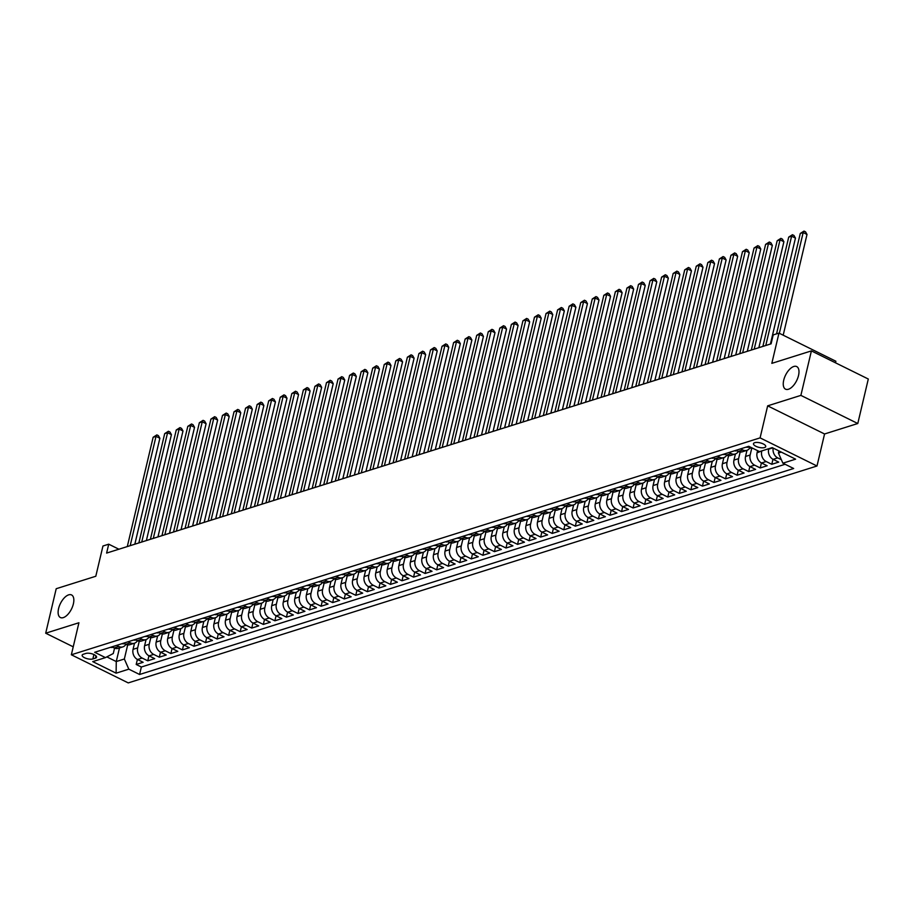 <?xml version="1.0" encoding="UTF-8"?>
<svg xmlns="http://www.w3.org/2000/svg" width="914" height="914" viewBox="0 0 914 914"><rect width="100%" height="100%" fill="white"/><g stroke="black" fill="none" stroke-linecap="round" stroke-linejoin="round"><path stroke-width="1.37" d="M783.721 380.201A12.602 6.181 116.3 0 1 796.7 366.571A12.602 6.181 116.3 0 1 798.516 375.54A12.602 6.181 116.3 0 1 785.537 389.17A12.602 6.181 116.3 0 1 783.721 380.201M58.587 608.564A12.602 6.181 116.3 0 1 71.566 594.945A12.602 6.181 116.3 0 1 73.371 603.903A12.602 6.181 116.3 0 1 60.393 617.533A12.602 6.181 116.3 0 1 58.587 608.564M754.69 442.684A6.307 2.342 -166.7 0 0 753.479 443.667A6.307 2.342 -166.7 0 0 757.409 446.912A6.307 2.342 -166.7 0 0 764.527 447.552A6.307 2.342 -166.7 0 0 765.738 446.569A6.307 2.342 -166.7 0 0 761.808 443.336A6.307 2.342 -166.7 0 0 754.69 442.684M835.499 362.812L835.876 361.236L778.968 333.107L773.198 334.924L771.096 343.824L106.618 553.084L108.72 544.184L102.951 546.012L95.799 576.254L56.211 588.719L45.7 633.208L73.234 646.826M857.789 423.513L868.3 379.024L811.404 350.896L800.881 395.385L767.657 405.85L760.094 437.875L816.99 466.003L824.565 433.979L857.789 423.513L800.881 395.385M760.094 437.875L71.349 654.778L128.246 682.907L816.99 466.003M134.507 643.205L133.056 649.351A7.872 6.204 72.5 0 0 137.523 659.508L143.132 662.284L136.197 664.467L137.386 659.44M139.248 641.262L137.671 647.889A7.872 6.204 72.5 0 0 142.15 658.057L147.76 660.822L148.948 655.806M147.76 660.822L154.695 658.64L149.073 655.864A7.872 6.204 72.5 0 1 144.606 645.707L146.057 639.572M157.619 635.927L156.168 642.074A7.872 6.204 72.5 0 0 160.636 652.23L166.245 655.007L159.31 657.189L160.498 652.162M169.17 632.294L167.719 638.429A7.872 6.204 72.5 0 0 172.186 648.586L177.807 651.362L170.872 653.544L172.06 648.517M180.732 628.649L179.281 634.796A7.872 6.204 72.5 0 0 183.748 644.953L189.358 647.729L182.423 649.911L183.611 644.884M192.283 625.016L190.832 631.151A7.872 6.204 72.5 0 0 195.299 641.308L200.92 644.084L193.985 646.267L195.173 641.24M203.845 621.371L202.394 627.518A7.872 6.204 72.5 0 0 206.861 637.675L212.471 640.451L205.536 642.633L206.724 637.606M215.396 617.727L213.945 623.874A7.872 6.204 72.5 0 0 218.412 634.03L224.033 636.807L217.098 638.989L218.286 633.962M226.958 614.094L225.507 620.229A7.872 6.204 72.5 0 0 229.974 630.397L235.584 633.174L228.649 635.356L229.837 630.329M238.508 610.449L237.057 616.596A7.872 6.204 72.5 0 0 241.525 626.753L247.134 629.529L240.211 631.711L241.399 626.684M250.07 606.816L248.619 612.951A7.872 6.204 72.5 0 0 253.087 623.12L258.696 625.884L251.761 628.078L252.95 623.051M261.621 603.171L260.17 609.318A7.872 6.204 72.5 0 0 264.637 619.475L270.247 622.251L263.323 624.433L264.512 619.406M273.183 599.538L271.721 605.674A7.872 6.204 72.5 0 0 276.199 615.83L281.809 618.607L274.874 620.789L276.062 615.773M284.734 595.894L283.283 602.04A7.872 6.204 72.5 0 0 287.75 612.197L293.36 614.973L286.425 617.156L287.613 612.129M296.285 592.261L294.834 598.396A7.872 6.204 72.5 0 0 299.312 608.553L304.922 611.329L297.987 613.511L299.175 608.484M307.847 588.616L306.396 594.763A7.872 6.204 72.5 0 0 310.863 604.919L316.473 607.696L309.538 609.878L310.726 604.851M319.397 584.983L317.946 591.118A7.872 6.204 72.5 0 0 322.413 601.275L328.035 604.051L321.1 606.233L322.288 601.206M330.959 581.338L329.508 587.485A7.872 6.204 72.5 0 0 333.976 597.642L339.585 600.418L332.65 602.6L333.839 597.573M342.51 577.705L341.059 583.84A7.872 6.204 72.5 0 0 345.526 593.997L351.147 596.773L344.212 598.956L345.401 593.929M354.072 574.061L352.621 580.196A7.872 6.204 72.5 0 0 357.088 590.364L362.698 593.14L355.763 595.322L356.951 590.295M365.623 570.416L364.172 576.563A7.872 6.204 72.5 0 0 368.639 586.719L374.26 589.496L367.325 591.678L368.513 586.651M377.185 566.783L375.734 572.918A7.872 6.204 72.5 0 0 380.201 583.086L385.811 585.851L378.876 588.045L380.064 583.018M388.736 563.138L387.285 569.285A7.872 6.204 72.5 0 0 391.752 579.442L397.373 582.218L390.438 584.4L391.626 579.373M400.298 559.505L398.847 565.64A7.872 6.204 72.5 0 0 403.314 575.797L408.924 578.573L401.989 580.767L403.177 575.74M411.848 555.861L410.397 562.007A7.872 6.204 72.5 0 0 414.865 572.164L420.474 574.94L413.551 577.122L414.739 572.095M423.411 552.227L421.96 558.363A7.872 6.204 72.5 0 0 426.427 568.519L432.036 571.296L425.101 573.478L426.29 568.462M434.961 548.583L433.51 554.729A7.872 6.204 72.5 0 0 437.977 564.886L443.587 567.663L436.663 569.845L437.852 564.818M446.523 544.95L445.061 551.085A7.872 6.204 72.5 0 0 449.539 561.242L455.149 564.018L448.214 566.2L449.402 561.173M458.074 541.305L456.623 547.452A7.872 6.204 72.5 0 0 461.09 557.609L466.7 560.385L459.765 562.567L460.953 557.54M469.625 537.672L468.174 543.807A7.872 6.204 72.5 0 0 472.652 553.964L478.262 556.74L471.327 558.922L472.515 553.895M481.187 534.027L479.736 540.163A7.872 6.204 72.5 0 0 484.203 550.331L489.813 553.107L482.878 555.289L484.066 550.262M492.737 530.383L491.286 536.529A7.872 6.204 72.5 0 0 495.754 546.686L501.375 549.463L494.44 551.645L495.628 546.618M504.3 526.75L502.849 532.885A7.872 6.204 72.5 0 0 507.316 543.053L512.925 545.829L505.99 548.012L507.179 542.985M515.85 523.105L514.399 529.252A7.872 6.204 72.5 0 0 518.866 539.409L524.487 542.185L517.553 544.367L518.741 539.34M527.412 519.472L525.961 525.607A7.872 6.204 72.5 0 0 530.428 535.775L536.038 538.54L529.103 540.734L530.291 535.707M538.963 515.827L537.512 521.974A7.872 6.204 72.5 0 0 541.979 532.131L547.6 534.907L540.665 537.089L541.853 532.062M550.525 512.194L549.074 518.329A7.872 6.204 72.5 0 0 553.541 528.486L559.151 531.263L552.216 533.445L553.404 528.429M562.076 508.55L560.625 514.696A7.872 6.204 72.5 0 0 565.092 524.853L570.713 527.629L563.778 529.812L564.966 524.785M573.638 504.916L572.187 511.052A7.872 6.204 72.5 0 0 576.654 521.209L582.264 523.985L575.329 526.167L576.517 521.14M585.189 501.272L583.738 507.419A7.872 6.204 72.5 0 0 588.205 517.575L593.814 520.352L586.891 522.534L588.079 517.507M596.751 497.639L595.3 503.774A7.872 6.204 72.5 0 0 599.767 513.931L605.376 516.707L598.442 518.889L599.63 513.862M608.301 493.994L606.85 500.141A7.872 6.204 72.5 0 0 611.317 510.298L616.927 513.074L610.004 515.256L611.192 510.229M619.863 490.35L618.401 496.496A7.872 6.204 72.5 0 0 622.88 506.653L628.489 509.429L621.554 511.612L622.742 506.584M631.414 486.716L629.963 492.852A7.872 6.204 72.5 0 0 634.43 503.02L640.04 505.796L633.105 507.978L634.293 502.951M642.965 483.072L641.514 489.219A7.872 6.204 72.5 0 0 645.992 499.375L651.602 502.152L644.667 504.334L645.855 499.307M654.527 479.439L653.076 485.574A7.872 6.204 72.5 0 0 657.543 495.742L663.153 498.507L656.218 500.701L657.406 495.674M666.077 475.794L664.627 481.941A7.872 6.204 72.5 0 0 669.094 492.098L674.715 494.874L667.78 497.056L668.968 492.029M677.64 472.161L676.189 478.296A7.872 6.204 72.5 0 0 680.656 488.453L686.265 491.229L679.331 493.411L680.519 488.396M689.19 468.516L687.739 474.663A7.872 6.204 72.5 0 0 692.206 484.82L697.828 487.596L690.893 489.778L692.081 484.751M700.752 464.883L699.301 471.018A7.872 6.204 72.5 0 0 703.769 481.175L709.378 483.952L702.443 486.134L703.631 481.118M712.303 461.239L710.852 467.385A7.872 6.204 72.5 0 0 715.319 477.542L720.94 480.318L714.005 482.501L715.194 477.474M723.865 457.606L722.414 463.741A7.872 6.204 72.5 0 0 726.881 473.898L732.491 476.674L725.556 478.856L726.744 473.829M735.416 453.961L733.965 460.108A7.872 6.204 72.5 0 0 738.432 470.264L744.053 473.041L737.118 475.223L738.306 470.196M746.978 450.328L745.527 456.463A7.872 6.204 72.5 0 0 749.994 466.62L755.604 469.396L748.669 471.578L749.857 466.551M757.592 450.671L757.078 452.818A7.872 6.204 72.5 0 0 761.545 462.987L767.154 465.763L760.231 467.945L761.419 462.918M768.743 448.717L768.64 449.185A7.872 6.204 72.5 0 0 773.107 459.342L778.717 462.118L771.782 464.301L772.97 459.274M92.862 658.96L95.399 658.16A6.101 2.262 -166.7 0 0 96.576 657.212A6.101 2.262 -166.7 0 0 92.771 654.07A6.101 2.262 -166.7 0 0 85.87 653.441L83.323 654.253A6.101 2.262 -166.7 0 0 82.146 655.201A6.101 2.262 -166.7 0 0 85.962 658.331A6.101 2.262 -166.7 0 0 92.862 658.96L93.902 654.527M119.483 647.946L116.261 661.553L124.35 659.005L128.817 669.162L139.591 674.486L793.66 468.505L782.887 463.181L795.603 459.171L772.227 447.62L759.523 451.619L748.749 446.295L94.679 652.288L105.453 657.612L113.279 653.533L114.558 648.14M128.817 669.162L116.112 673.172L92.737 661.61L105.453 657.612M761.808 450.899L757.078 452.818M751.708 448.374L750.143 455.012L745.527 456.463M740.157 452.019L738.592 458.645L733.965 460.108M728.595 455.663L727.03 462.29L722.414 463.741M717.044 459.296L715.479 465.923L710.852 467.385M705.482 462.941L703.917 469.568L699.301 471.018M693.932 466.574L692.366 473.201L687.739 474.663M682.381 470.219L680.804 476.845L676.189 478.296M670.819 473.852L669.254 480.478L664.627 481.941M659.268 477.496L657.692 484.123L653.076 485.574M647.706 481.13L646.141 487.756L641.514 489.219M636.155 484.774L634.579 491.401L629.963 492.852M624.593 488.407L623.028 495.045L618.401 496.496M613.043 492.052L611.477 498.678L606.85 500.141M601.481 495.685L599.915 502.323L595.3 503.774M589.93 499.33L588.365 505.956L583.738 507.419M578.368 502.974L576.803 509.601L572.187 511.052M566.817 506.607L565.252 513.234L560.625 514.696M555.255 510.252L553.69 516.878L549.074 518.329M543.704 513.885L542.139 520.512L537.512 521.974M532.142 517.53L530.577 524.156L525.961 525.607M520.592 521.163L519.026 527.789L514.399 529.252M509.041 524.807L507.464 531.434L502.849 532.885M497.479 528.441L495.914 535.078L491.286 536.529M485.928 532.085L484.351 538.712L479.736 540.163M474.366 535.718L472.801 542.356L468.174 543.807M462.815 539.363L461.25 545.989L456.623 547.452M451.253 543.007L449.688 549.634L445.061 551.085M439.703 546.641L438.137 553.267L433.51 554.729M428.14 550.285L426.575 556.912L421.96 558.363M416.59 553.918L415.025 560.545L410.397 562.007M405.028 557.563L403.462 564.189L398.847 565.64M393.477 561.196L391.912 567.822L387.285 569.285M381.915 564.841L380.35 571.467L375.734 572.918M370.364 568.474L368.799 575.1L364.172 576.563M358.802 572.118L357.237 578.745L352.621 580.196M347.251 575.751L345.686 582.389L341.059 583.84M335.701 579.396L334.124 586.023L329.508 587.485M324.139 583.029L322.573 589.667L317.946 591.118M312.588 586.674L311.011 593.3L306.396 594.763M301.026 590.318L299.461 596.945L294.834 598.396M289.475 593.951L287.91 600.578L283.283 602.04M277.913 597.596L276.348 604.223L271.721 605.674M266.362 601.229L264.797 607.856L260.17 609.318M254.8 604.874L253.235 611.5L248.619 612.951M243.25 608.507L241.684 615.133L237.057 616.596M231.688 612.151L230.122 618.778L225.507 620.229M220.137 615.785L218.572 622.423L213.945 623.874M208.575 619.429L207.01 626.056L202.394 627.518M197.024 623.062L195.459 629.7L190.832 631.151M185.462 626.707L183.897 633.333L179.281 634.796M173.911 630.352L172.346 636.978L167.719 638.429M162.361 633.985L160.784 640.611L156.168 642.074M150.799 637.629L149.233 644.256L144.606 645.707M136.197 664.467L141.35 667.014L785.115 464.278M781.356 459.685L777.723 457.891A7.872 6.204 -107.5 0 1 773.175 448.089M771.782 464.301L766.172 461.524A7.872 6.204 -107.5 0 1 761.705 451.367M760.231 467.945L754.61 465.169A7.872 6.204 -107.5 0 1 750.143 455.012M748.669 471.578L743.059 468.802A7.872 6.204 -107.5 0 1 738.592 458.645M737.118 475.223L731.497 472.447A7.872 6.204 -107.5 0 1 727.03 462.29M725.556 478.856L719.946 476.08A7.872 6.204 -107.5 0 1 715.479 465.923M714.005 482.501L708.384 479.724A7.872 6.204 -107.5 0 1 703.917 469.568M702.443 486.134L696.834 483.369A7.872 6.204 -107.5 0 1 692.366 473.201M690.893 489.778L685.271 487.002A7.872 6.204 -107.5 0 1 680.804 476.845M679.331 493.411L673.721 490.647A7.872 6.204 -107.5 0 1 669.254 480.478M667.78 497.056L662.17 494.28A7.872 6.204 -107.5 0 1 657.692 484.123M656.218 500.701L650.608 497.924A7.872 6.204 -107.5 0 1 646.141 487.756M644.667 504.334L639.057 501.558A7.872 6.204 -107.5 0 1 634.579 491.401M633.105 507.978L627.495 505.202A7.872 6.204 -107.5 0 1 623.028 495.045M621.554 511.612L615.945 508.835A7.872 6.204 -107.5 0 1 611.477 498.678M610.004 515.256L604.383 512.48A7.872 6.204 -107.5 0 1 599.915 502.323M598.442 518.889L592.832 516.113A7.872 6.204 -107.5 0 1 588.365 505.956M586.891 522.534L581.27 519.758A7.872 6.204 -107.5 0 1 576.803 509.601M575.329 526.167L569.719 523.391A7.872 6.204 -107.5 0 1 565.252 513.234M563.778 529.812L558.157 527.035A7.872 6.204 -107.5 0 1 553.69 516.878M552.216 533.445L546.606 530.68A7.872 6.204 -107.5 0 1 542.139 520.512M540.665 537.089L535.044 534.313A7.872 6.204 -107.5 0 1 530.577 524.156M529.103 540.734L523.494 537.958A7.872 6.204 -107.5 0 1 519.026 527.789M517.553 544.367L511.931 541.591A7.872 6.204 -107.5 0 1 507.464 531.434M505.99 548.012L500.381 545.235A7.872 6.204 -107.5 0 1 495.914 535.078M494.44 551.645L488.83 548.868A7.872 6.204 -107.5 0 1 484.351 538.712M482.878 555.289L477.268 552.513A7.872 6.204 -107.5 0 1 472.801 542.356M471.327 558.922L465.717 556.146A7.872 6.204 -107.5 0 1 461.25 545.989M459.765 562.567L454.155 559.791A7.872 6.204 -107.5 0 1 449.688 549.634M448.214 566.2L442.604 563.424A7.872 6.204 -107.5 0 1 438.137 553.267M436.663 569.845L431.042 567.068A7.872 6.204 -107.5 0 1 426.575 556.912M425.101 573.478L419.492 570.713A7.872 6.204 -107.5 0 1 415.025 560.545M413.551 577.122L407.93 574.346A7.872 6.204 -107.5 0 1 403.462 564.189M401.989 580.767L396.379 577.991A7.872 6.204 -107.5 0 1 391.912 567.822M390.438 584.4L384.817 581.624A7.872 6.204 -107.5 0 1 380.35 571.467M378.876 588.045L373.266 585.268A7.872 6.204 -107.5 0 1 368.799 575.1M367.325 591.678L361.704 588.902A7.872 6.204 -107.5 0 1 357.237 578.745M355.763 595.322L350.153 592.546A7.872 6.204 -107.5 0 1 345.686 582.389M344.212 598.956L338.603 596.179A7.872 6.204 -107.5 0 1 334.124 586.023M332.65 602.6L327.041 599.824A7.872 6.204 -107.5 0 1 322.573 589.667M321.1 606.233L315.49 603.457A7.872 6.204 -107.5 0 1 311.011 593.3M309.538 609.878L303.928 607.102A7.872 6.204 -107.5 0 1 299.461 596.945M297.987 613.511L292.377 610.746A7.872 6.204 -107.5 0 1 287.91 600.578M286.425 617.156L280.815 614.379A7.872 6.204 -107.5 0 1 276.348 604.223M274.874 620.789L269.264 618.024A7.872 6.204 -107.5 0 1 264.797 607.856M263.323 624.433L257.702 621.657A7.872 6.204 -107.5 0 1 253.235 611.5M251.761 628.078L246.152 625.302A7.872 6.204 -107.5 0 1 241.684 615.133M240.211 631.711L234.59 628.935A7.872 6.204 -107.5 0 1 230.122 618.778M228.649 635.356L223.039 632.579A7.872 6.204 -107.5 0 1 218.572 622.423M217.098 638.989L211.477 636.213A7.872 6.204 -107.5 0 1 207.01 626.056M205.536 642.633L199.926 639.857A7.872 6.204 -107.5 0 1 195.459 629.7M193.985 646.267L188.364 643.49A7.872 6.204 -107.5 0 1 183.897 633.333M182.423 649.911L176.813 647.135A7.872 6.204 -107.5 0 1 172.346 636.978M170.872 653.544L165.263 650.768A7.872 6.204 -107.5 0 1 160.784 640.611M159.31 657.189L153.701 654.413A7.872 6.204 -107.5 0 1 149.233 644.256M116.558 645.398L118.774 646.495A7.872 6.204 72.5 0 0 122.819 646.895A7.872 6.204 72.5 0 0 125.835 644.381M111.931 646.861L114.147 647.946A7.872 6.204 72.5 0 0 118.192 648.346L122.819 646.895M123.481 643.216L125.709 644.313A7.872 6.204 72.5 0 0 129.754 644.701L134.369 643.25A7.872 6.204 -107.5 0 1 130.325 642.862L128.109 641.765M135.044 639.572L137.26 640.668A7.872 6.204 72.5 0 0 141.304 641.068L145.932 639.617A7.872 6.204 -107.5 0 1 141.887 639.217L139.671 638.121M146.594 635.938L148.811 637.035A7.872 6.204 72.5 0 0 152.867 637.424L157.482 635.973A7.872 6.204 -107.5 0 1 153.438 635.573L151.221 634.487M158.156 632.294L160.373 633.391A7.872 6.204 72.5 0 0 164.417 633.79L169.044 632.328A7.872 6.204 -107.5 0 1 165 631.94L162.772 630.843M169.707 628.661L171.923 629.757A7.872 6.204 72.5 0 0 175.979 630.146L180.595 628.695A7.872 6.204 -107.5 0 1 176.551 628.295L174.334 627.198M181.269 625.016L183.486 626.113A7.872 6.204 72.5 0 0 187.53 626.513L192.157 625.05A7.872 6.204 -107.5 0 1 188.101 624.662L185.885 623.565M192.82 621.383L195.036 622.48A7.872 6.204 72.5 0 0 199.092 622.868L203.708 621.417A7.872 6.204 -107.5 0 1 199.663 621.017L197.447 619.921M204.382 617.738L206.598 618.835A7.872 6.204 72.5 0 0 210.643 619.235L215.27 617.773A7.872 6.204 -107.5 0 1 211.214 617.384L208.998 616.287M215.933 614.105L218.149 615.202A7.872 6.204 72.5 0 0 222.205 615.59L226.821 614.139A7.872 6.204 -107.5 0 1 222.776 613.74L220.56 612.643M227.495 610.461L229.711 611.557A7.872 6.204 72.5 0 0 233.756 611.957L238.383 610.495A7.872 6.204 -107.5 0 1 234.327 610.106L232.11 609.01M239.045 606.827L241.262 607.924A7.872 6.204 72.5 0 0 245.318 608.313L249.933 606.862A7.872 6.204 -107.5 0 1 245.889 606.462L243.672 605.365M250.607 603.183L252.824 604.28A7.872 6.204 72.5 0 0 256.868 604.68L261.495 603.217A7.872 6.204 -107.5 0 1 257.44 602.829L255.223 601.732M262.158 599.55L264.375 600.635A7.872 6.204 72.5 0 0 268.419 601.035L273.046 599.584A7.872 6.204 -107.5 0 1 269.002 599.184L266.785 598.087M273.72 595.905L275.937 597.002A7.872 6.204 72.5 0 0 279.981 597.39L284.608 595.939A7.872 6.204 -107.5 0 1 280.552 595.54L278.336 594.454M285.271 592.261L287.487 593.357A7.872 6.204 72.5 0 0 291.532 593.757L296.159 592.295A7.872 6.204 -107.5 0 1 292.114 591.906L289.898 590.81M296.822 588.627L299.049 589.724A7.872 6.204 72.5 0 0 303.094 590.113L307.71 588.662A7.872 6.204 -107.5 0 1 303.665 588.262L301.449 587.165M308.384 584.983L310.6 586.08A7.872 6.204 72.5 0 0 314.644 586.48L319.272 585.017A7.872 6.204 -107.5 0 1 315.227 584.629L313.011 583.532M319.934 581.35L322.151 582.447A7.872 6.204 72.5 0 0 326.207 582.835L330.822 581.384A7.872 6.204 -107.5 0 1 326.778 580.984L324.561 579.887M331.496 577.705L333.713 578.802A7.872 6.204 72.5 0 0 337.757 579.202L342.384 577.739A7.872 6.204 -107.5 0 1 338.34 577.351L336.112 576.254M343.047 574.072L345.264 575.169A7.872 6.204 72.5 0 0 349.319 575.557L353.935 574.106A7.872 6.204 -107.5 0 1 349.891 573.706L347.674 572.61M354.609 570.427L356.826 571.524A7.872 6.204 72.5 0 0 360.87 571.924L365.497 570.462A7.872 6.204 -107.5 0 1 361.441 570.073L359.225 568.976M366.16 566.794L368.376 567.891A7.872 6.204 72.5 0 0 372.432 568.279L377.048 566.829A7.872 6.204 -107.5 0 1 373.003 566.429L370.787 565.332M377.722 563.15L379.938 564.246A7.872 6.204 72.5 0 0 383.983 564.646L388.61 563.184A7.872 6.204 -107.5 0 1 384.554 562.796L382.338 561.699M389.273 559.517L391.489 560.602A7.872 6.204 72.5 0 0 395.545 561.002L400.161 559.551A7.872 6.204 -107.5 0 1 396.116 559.151L393.9 558.054M400.835 555.872L403.051 556.969A7.872 6.204 72.5 0 0 407.096 557.357L411.723 555.906A7.872 6.204 -107.5 0 1 407.667 555.518L405.45 554.421M412.385 552.227L414.602 553.324A7.872 6.204 72.5 0 0 418.658 553.724L423.273 552.262A7.872 6.204 -107.5 0 1 419.229 551.873L417.013 550.776M423.947 548.594L426.164 549.691A7.872 6.204 72.5 0 0 430.208 550.079L434.836 548.629A7.872 6.204 -107.5 0 1 430.78 548.229L428.563 547.132M435.498 544.95L437.715 546.046A7.872 6.204 72.5 0 0 441.759 546.446L446.386 544.984A7.872 6.204 -107.5 0 1 442.342 544.595L440.125 543.499M447.06 541.317L449.277 542.413A7.872 6.204 72.5 0 0 453.321 542.802L457.948 541.351A7.872 6.204 -107.5 0 1 453.892 540.951L451.676 539.854M458.611 537.672L460.827 538.769A7.872 6.204 72.5 0 0 464.872 539.169L469.499 537.706A7.872 6.204 -107.5 0 1 465.454 537.318L463.238 536.221M470.162 534.039L472.389 535.136A7.872 6.204 72.5 0 0 476.434 535.524L481.05 534.073A7.872 6.204 -107.5 0 1 477.005 533.673L474.789 532.576M481.724 530.394L483.94 531.491A7.872 6.204 72.5 0 0 487.985 531.891L492.612 530.428A7.872 6.204 -107.5 0 1 488.567 530.04L486.351 528.943M493.274 526.761L495.491 527.858A7.872 6.204 72.5 0 0 499.547 528.246L504.162 526.795A7.872 6.204 -107.5 0 1 500.118 526.395L497.902 525.299M504.836 523.116L507.053 524.213A7.872 6.204 72.5 0 0 511.097 524.613L515.725 523.151A7.872 6.204 -107.5 0 1 511.68 522.762L509.452 521.666M516.387 519.483L518.604 520.58A7.872 6.204 72.5 0 0 522.659 520.969L527.275 519.518A7.872 6.204 -107.5 0 1 523.231 519.118L521.014 518.021M527.949 515.839L530.166 516.936A7.872 6.204 72.5 0 0 534.21 517.324L538.837 515.873A7.872 6.204 -107.5 0 1 534.781 515.485L532.565 514.388M539.5 512.194L541.716 513.291A7.872 6.204 72.5 0 0 545.772 513.691L550.388 512.24A7.872 6.204 -107.5 0 1 546.344 511.84L544.127 510.743M551.062 508.561L553.278 509.658A7.872 6.204 72.5 0 0 557.323 510.046L561.95 508.595A7.872 6.204 -107.5 0 1 557.894 508.195L555.678 507.11M562.613 504.916L564.829 506.013A7.872 6.204 72.5 0 0 568.885 506.413L573.501 504.951A7.872 6.204 -107.5 0 1 569.456 504.562L567.24 503.465M574.175 501.283L576.391 502.38A7.872 6.204 72.5 0 0 580.436 502.769L585.063 501.318A7.872 6.204 -107.5 0 1 581.007 500.918L578.791 499.821M585.725 497.639L587.942 498.736A7.872 6.204 72.5 0 0 591.998 499.135L596.614 497.673A7.872 6.204 -107.5 0 1 592.569 497.285L590.353 496.188M597.288 494.006L599.504 495.102A7.872 6.204 72.5 0 0 603.548 495.491L608.176 494.04A7.872 6.204 -107.5 0 1 604.12 493.64L601.903 492.543M608.838 490.361L611.055 491.458A7.872 6.204 72.5 0 0 615.099 491.858L619.726 490.395A7.872 6.204 -107.5 0 1 615.682 490.007L613.465 488.91M620.4 486.728L622.617 487.825A7.872 6.204 72.5 0 0 626.661 488.213L631.288 486.762A7.872 6.204 -107.5 0 1 627.233 486.362L625.016 485.265M631.951 483.083L634.167 484.18A7.872 6.204 72.5 0 0 638.212 484.58L642.839 483.118A7.872 6.204 -107.5 0 1 638.795 482.729L636.578 481.632M643.502 479.45L645.73 480.547A7.872 6.204 72.5 0 0 649.774 480.935L654.39 479.484A7.872 6.204 -107.5 0 1 650.345 479.085L648.129 477.988M655.064 475.806L657.28 476.902A7.872 6.204 72.5 0 0 661.325 477.302L665.952 475.84A7.872 6.204 -107.5 0 1 661.907 475.451L659.691 474.355M666.614 472.172L668.831 473.258A7.872 6.204 72.5 0 0 672.887 473.658L677.503 472.207A7.872 6.204 -107.5 0 1 673.458 471.807L671.242 470.71M678.177 468.528L680.393 469.625A7.872 6.204 72.5 0 0 684.437 470.013L689.065 468.562A7.872 6.204 -107.5 0 1 685.009 468.174L682.792 467.077M689.727 464.883L691.944 465.98A7.872 6.204 72.5 0 0 696 466.38L700.615 464.918A7.872 6.204 -107.5 0 1 696.571 464.529L694.354 463.432M701.289 461.25L703.506 462.347A7.872 6.204 72.5 0 0 707.55 462.735L712.177 461.284A7.872 6.204 -107.5 0 1 708.121 460.885L705.905 459.788M712.84 457.606L715.056 458.702A7.872 6.204 72.5 0 0 719.112 459.102L723.728 457.64A7.872 6.204 -107.5 0 1 719.684 457.251L717.467 456.155M724.402 453.972L726.619 455.069A7.872 6.204 72.5 0 0 730.663 455.458L735.29 454.007A7.872 6.204 -107.5 0 1 731.234 453.607L729.018 452.51M735.953 450.328L738.169 451.425A7.872 6.204 72.5 0 0 742.225 451.824L746.841 450.362A7.872 6.204 -107.5 0 1 742.796 449.974L740.58 448.877M747.515 446.695L749.731 447.791A7.872 6.204 72.5 0 0 752.93 448.363M127.686 644.907L124.35 659.005M778.968 333.107L771.827 363.361L811.404 350.896M71.349 654.778L78.924 622.754L45.7 633.208M118.9 549.223L108.72 544.184M106.835 656.892L116.261 661.553L116.112 673.172M778.922 450.922L778.42 453.024L781.31 452.11M141.35 667.014L139.591 674.486M137.397 640.737A7.872 6.204 -107.5 0 1 134.369 643.25M148.948 637.104A7.872 6.204 -107.5 0 1 145.932 639.617M160.51 633.459A7.872 6.204 -107.5 0 1 157.482 635.973M172.06 629.815A7.872 6.204 -107.5 0 1 169.044 632.328M183.623 626.181A7.872 6.204 -107.5 0 1 180.595 628.695M195.173 622.537A7.872 6.204 -107.5 0 1 192.157 625.05M206.735 618.904A7.872 6.204 -107.5 0 1 203.708 621.417M218.286 615.259A7.872 6.204 -107.5 0 1 215.27 617.773M229.837 611.626A7.872 6.204 -107.5 0 1 226.821 614.139M241.399 607.981A7.872 6.204 -107.5 0 1 238.383 610.495M252.95 604.348A7.872 6.204 -107.5 0 1 249.933 606.862M264.512 600.704A7.872 6.204 -107.5 0 1 261.495 603.217M276.062 597.071A7.872 6.204 -107.5 0 1 273.046 599.584M287.624 593.426A7.872 6.204 -107.5 0 1 284.608 595.939M299.175 589.781A7.872 6.204 -107.5 0 1 296.159 592.295M310.737 586.148A7.872 6.204 -107.5 0 1 307.71 588.662M322.288 582.504A7.872 6.204 -107.5 0 1 319.272 585.017M333.85 578.87A7.872 6.204 -107.5 0 1 330.822 581.384M345.401 575.226A7.872 6.204 -107.5 0 1 342.384 577.739M356.963 571.593A7.872 6.204 -107.5 0 1 353.935 574.106M368.513 567.948A7.872 6.204 -107.5 0 1 365.497 570.462M380.075 564.315A7.872 6.204 -107.5 0 1 377.048 566.829M391.626 560.67A7.872 6.204 -107.5 0 1 388.61 563.184M403.177 557.037A7.872 6.204 -107.5 0 1 400.161 559.551M414.739 553.393A7.872 6.204 -107.5 0 1 411.723 555.906M426.29 549.748A7.872 6.204 -107.5 0 1 423.273 552.262M437.852 546.115A7.872 6.204 -107.5 0 1 434.836 548.629M449.402 542.47A7.872 6.204 -107.5 0 1 446.386 544.984M460.964 538.837A7.872 6.204 -107.5 0 1 457.948 541.351M472.515 535.193A7.872 6.204 -107.5 0 1 469.499 537.706M484.077 531.56A7.872 6.204 -107.5 0 1 481.05 534.073M495.628 527.915A7.872 6.204 -107.5 0 1 492.612 530.428M507.19 524.282A7.872 6.204 -107.5 0 1 504.162 526.795M518.741 520.637A7.872 6.204 -107.5 0 1 515.725 523.151M530.303 517.004A7.872 6.204 -107.5 0 1 527.275 519.518M541.853 513.36A7.872 6.204 -107.5 0 1 538.837 515.873M553.416 509.726A7.872 6.204 -107.5 0 1 550.388 512.24M564.966 506.082A7.872 6.204 -107.5 0 1 561.95 508.595M576.517 502.437A7.872 6.204 -107.5 0 1 573.501 504.951M588.079 498.804A7.872 6.204 -107.5 0 1 585.063 501.318M599.63 495.159A7.872 6.204 -107.5 0 1 596.614 497.673M611.192 491.526A7.872 6.204 -107.5 0 1 608.176 494.04M622.742 487.882A7.872 6.204 -107.5 0 1 619.726 490.395M634.305 484.249A7.872 6.204 -107.5 0 1 631.288 486.762M645.855 480.604A7.872 6.204 -107.5 0 1 642.839 483.118M657.417 476.971A7.872 6.204 -107.5 0 1 654.39 479.484M668.968 473.326A7.872 6.204 -107.5 0 1 665.952 475.84M680.53 469.693A7.872 6.204 -107.5 0 1 677.503 472.207M692.081 466.049A7.872 6.204 -107.5 0 1 689.065 468.562M703.643 462.404A7.872 6.204 -107.5 0 1 700.615 464.918M715.194 458.771A7.872 6.204 -107.5 0 1 712.177 461.284M726.756 455.126A7.872 6.204 -107.5 0 1 723.728 457.64M738.306 451.493A7.872 6.204 -107.5 0 1 735.29 454.007M749.857 447.849A7.872 6.204 -107.5 0 1 746.841 450.362M782.887 463.181L778.42 453.024M767.657 405.85L824.565 433.979M110.56 647.283A5.221 4.113 72.5 0 0 112.628 647.306L112.753 647.261M134.826 544.207L159.87 438.263L156.02 436.366L130.188 545.669M153.141 437.269L156.854 434.893L156.02 436.366L153.141 437.269L127.297 546.572M156.854 434.893L158.396 435.647L159.87 438.263M122.11 643.65A5.221 4.113 72.5 0 0 124.178 643.662L124.304 643.627M146.377 540.562L171.421 434.618L167.582 432.722L141.739 542.025M164.691 433.636L168.416 431.248L167.582 432.722L164.691 433.636L138.859 542.939M168.416 431.248L169.947 432.014L171.421 434.618M133.673 640.006A5.221 4.113 72.5 0 0 135.74 640.029L135.866 639.983M157.939 536.929L182.983 430.985L179.133 429.089L153.301 538.38M176.253 429.991L179.967 427.615L179.133 429.089L176.253 429.991L150.41 539.294M179.967 427.615L181.509 428.369L182.983 430.985M145.223 636.373A5.221 4.113 72.5 0 0 147.291 636.384L147.417 636.338M169.49 533.285L194.533 427.341L190.695 425.444L164.851 534.747M187.804 426.358L191.529 423.97L190.695 425.444L187.804 426.358L161.961 535.661M191.529 423.97L193.06 424.736L194.533 427.341M156.785 632.728A5.221 4.113 72.5 0 0 158.842 632.739L158.979 632.705M181.052 529.64L206.096 423.708L202.245 421.8L176.413 531.103M199.355 422.714L203.079 420.337L202.245 421.8L199.355 422.714L173.523 532.017M203.079 420.337L204.622 421.091L206.096 423.708M168.336 629.095A5.221 4.113 72.5 0 0 170.404 629.106L170.53 629.061M192.603 526.007L217.646 420.063L213.807 418.166L187.964 527.469M210.917 419.08L214.641 416.693L213.807 418.166L210.917 419.08L185.074 528.372M214.641 416.693L216.172 417.458L217.646 420.063M179.898 625.45A5.221 4.113 72.5 0 0 181.955 625.462L182.092 625.427M204.165 522.362L229.208 416.43L225.358 414.522L199.526 523.825M222.468 415.436L226.192 413.059L225.358 414.522L222.468 415.436L196.636 524.739M226.192 413.059L227.735 413.814L229.208 416.43M191.449 621.817A5.221 4.113 72.5 0 0 193.517 621.828L193.642 621.783M215.715 518.729L240.759 412.785L236.92 410.889L211.077 520.192M234.03 411.791L237.754 409.415L236.92 410.889L234.03 411.791L208.186 521.094M237.754 409.415L239.285 410.18L240.759 412.785M203.011 618.172A5.221 4.113 72.5 0 0 205.067 618.184L205.204 618.15M227.278 515.085L252.321 409.152L248.471 407.244L222.639 516.547M245.58 408.158L249.305 405.782L248.471 407.244L245.58 408.158L219.748 517.461M249.305 405.782L250.847 406.536L252.321 409.152M214.562 614.528A5.221 4.113 72.5 0 0 216.629 614.551L216.755 614.505M238.828 511.452L263.872 405.508L260.033 403.611L234.19 512.914M257.142 404.514L260.867 402.137L260.033 403.611L257.142 404.514L231.299 513.817M260.867 402.137L262.398 402.903L263.872 405.508M226.124 610.895A5.221 4.113 72.5 0 0 228.18 610.906L228.306 610.872M250.39 507.807L275.434 401.874L271.584 399.966L245.752 509.269M268.693 400.88L272.418 398.504L271.584 399.966L268.693 400.88L242.861 510.183M272.418 398.504L273.96 399.258L275.434 401.874M237.674 607.25A5.221 4.113 72.5 0 0 239.742 607.273L239.868 607.227M261.941 504.174L286.985 398.23L283.146 396.333L257.302 505.636M280.255 397.236L283.98 394.859L283.146 396.333L280.255 397.236L254.412 506.539M283.98 394.859L285.511 395.625L286.985 398.23M249.236 603.617A5.221 4.113 72.5 0 0 251.293 603.628L251.419 603.594M273.503 500.529L298.547 394.585L294.696 392.689L268.865 501.992M291.806 393.603L295.53 391.215L294.696 392.689L291.806 393.603L265.974 502.906M295.53 391.215L297.073 391.98L298.547 394.585M260.787 599.972A5.221 4.113 72.5 0 0 262.855 599.995L262.981 599.95M285.054 496.896L310.097 390.952L306.259 389.056L280.415 498.347M303.368 389.958L307.081 387.582L306.259 389.056L303.368 389.958L277.525 499.261M307.081 387.582L308.624 388.336L310.097 390.952M272.338 596.339A5.221 4.113 72.5 0 0 274.406 596.351L274.531 596.305M296.616 493.252L321.648 387.308L317.809 385.411L291.966 494.714M314.919 386.325L318.643 383.937L317.809 385.411L314.919 386.325L289.087 495.628M318.643 383.937L320.186 384.703L321.648 387.308M283.9 592.695A5.221 4.113 72.5 0 0 285.968 592.706L286.093 592.672M308.167 489.618L333.21 383.674L329.36 381.766L303.528 491.069M326.481 382.68L330.194 380.304L329.36 381.766L326.481 382.68L300.637 491.983M330.194 380.304L331.736 381.058L333.21 383.674M295.451 589.062A5.221 4.113 72.5 0 0 297.518 589.073L297.644 589.027M319.717 485.974L344.761 380.03L340.922 378.133L315.079 487.436M338.031 379.047L341.756 376.659L340.922 378.133L338.031 379.047L312.2 488.339M341.756 376.659L343.287 377.425L344.761 380.03M307.013 585.417A5.221 4.113 72.5 0 0 309.081 585.428L309.206 585.394M331.279 482.329L356.323 376.397L352.473 374.489L326.641 483.792M349.594 375.403L353.307 373.026L352.473 374.489L349.594 375.403L323.75 484.706M353.307 373.026L354.849 373.78L356.323 376.397M318.563 581.784A5.221 4.113 72.5 0 0 320.631 581.795L320.757 581.75M342.83 478.696L367.874 372.752L364.035 370.856L338.191 480.158M361.144 371.758L364.869 369.382L364.035 370.856L361.144 371.758L335.301 481.061M364.869 369.382L366.4 370.147L367.874 372.752M330.125 578.139A5.221 4.113 72.5 0 0 332.182 578.151L332.319 578.116M354.392 475.052L379.436 369.119L375.585 367.211L349.754 476.514M372.695 368.125L376.419 365.749L375.585 367.211L372.695 368.125L346.863 477.428M376.419 365.749L377.962 366.503L379.436 369.119M341.676 574.506A5.221 4.113 72.5 0 0 343.744 574.518L343.87 574.472M365.943 471.418L390.986 365.474L387.148 363.578L361.304 472.881M384.257 364.48L387.982 362.104L387.148 363.578L384.257 364.48L358.414 473.783M387.982 362.104L389.513 362.869L390.986 365.474M353.238 570.862A5.221 4.113 72.5 0 0 355.295 570.873L355.432 570.839M377.505 467.774L402.548 361.841L398.698 359.933L372.866 469.236M395.808 360.847L399.532 358.471L398.698 359.933L395.808 360.847L369.976 470.15M399.532 358.471L401.075 359.225L402.548 361.841M364.789 567.217A5.221 4.113 72.5 0 0 366.857 567.24L366.982 567.194M389.056 464.141L414.099 358.197L410.26 356.3L384.417 465.603M407.37 357.203L411.094 354.826L410.26 356.3L407.37 357.203L381.526 466.506M411.094 354.826L412.625 355.592L414.099 358.197M376.351 563.584A5.221 4.113 72.5 0 0 378.407 563.595L378.545 563.561M400.618 460.496L425.661 354.563L421.811 352.655L395.979 461.958M418.92 353.569L422.645 351.182L421.811 352.655L418.92 353.569L393.089 462.872M422.645 351.182L424.187 351.947L425.661 354.563M387.902 559.939A5.221 4.113 72.5 0 0 389.97 559.962L390.095 559.916M412.168 456.863L437.212 350.919L433.373 349.022L407.53 458.325M430.483 349.925L434.207 347.548L433.373 349.022L430.483 349.925L404.639 459.228M434.207 347.548L435.738 348.303L437.212 350.919M399.464 556.306A5.221 4.113 72.5 0 0 401.52 556.318L401.646 556.283M423.73 453.218L448.774 347.274L444.924 345.378L419.092 454.681M442.033 346.292L445.758 343.904L444.924 345.378L442.033 346.292L416.201 455.595M445.758 343.904L447.3 344.669L448.774 347.274M411.014 552.662A5.221 4.113 72.5 0 0 413.082 552.684L413.208 552.639M435.281 449.585L460.325 343.641L456.486 341.745L430.643 451.036M453.595 342.647L457.32 340.271L456.486 341.745L453.595 342.647L427.752 451.95M457.32 340.271L458.851 341.025L460.325 343.641M422.576 549.028A5.221 4.113 72.5 0 0 424.633 549.04L424.759 548.994M446.843 445.941L471.887 339.997L468.037 338.1L442.205 447.403M465.146 339.014L468.871 336.626L468.037 338.1L465.146 339.014L439.314 448.317M468.871 336.626L470.413 337.392L471.887 339.997M434.127 545.384A5.221 4.113 72.5 0 0 436.195 545.395L436.321 545.361M458.394 442.296L483.437 336.363L479.599 334.455L453.755 443.758M476.708 335.369L480.421 332.993L479.599 334.455L476.708 335.369L450.865 444.672M480.421 332.993L481.964 333.747L483.437 336.363M445.678 541.751A5.221 4.113 72.5 0 0 447.746 541.762L447.871 541.716M469.945 438.663L494.988 332.719L491.149 330.822L465.306 440.125M488.259 331.736L491.983 329.348L491.149 330.822L488.259 331.736L462.427 441.028M491.983 329.348L493.526 330.114L494.988 332.719M457.24 538.106A5.221 4.113 72.5 0 0 459.308 538.118L459.434 538.083M481.507 435.018L506.55 329.086L502.7 327.178L476.868 436.481M499.821 328.092L503.534 325.715L502.7 327.178L499.821 328.092L473.978 437.395M503.534 325.715L505.076 326.469L506.55 329.086M468.791 534.473A5.221 4.113 72.5 0 0 470.859 534.484L470.984 534.439M493.057 431.385L518.101 325.441L514.262 323.545L488.419 432.848M511.372 324.447L515.096 322.071L514.262 323.545L511.372 324.447L485.54 433.75M515.096 322.071L516.627 322.836L518.101 325.441M480.353 530.828A5.221 4.113 72.5 0 0 482.409 530.84L482.546 530.806M504.619 427.741L529.663 321.808L525.813 319.9L499.981 429.203M522.922 320.814L526.647 318.438L525.813 319.9L522.922 320.814L497.09 430.117M526.647 318.438L528.189 319.192L529.663 321.808M491.903 527.184A5.221 4.113 72.5 0 0 493.971 527.207L494.097 527.161M516.17 424.107L541.214 318.163L537.375 316.267L511.532 425.57M534.484 317.169L538.209 314.793L537.375 316.267L534.484 317.169L508.641 426.472M538.209 314.793L539.74 315.558L541.214 318.163M503.465 523.551A5.221 4.113 72.5 0 0 505.522 523.562L505.659 523.528M527.732 420.463L552.776 314.53L548.926 312.622L523.094 421.925M546.035 313.536L549.76 311.148L548.926 312.622L546.035 313.536L520.203 422.839M549.76 311.148L551.302 311.914L552.776 314.53M515.016 519.906A5.221 4.113 72.5 0 0 517.084 519.929L517.21 519.883M539.283 416.83L564.326 310.886L560.488 308.989L534.644 418.292M557.597 309.892L561.322 307.515L560.488 308.989L557.597 309.892L531.754 419.195M561.322 307.515L562.853 308.281L564.326 310.886M526.578 516.273A5.221 4.113 72.5 0 0 528.635 516.284L528.772 516.25M550.845 413.185L575.889 307.241L572.038 305.345L546.206 414.648M569.148 306.259L572.872 303.871L572.038 305.345L569.148 306.259L543.316 415.562M572.872 303.871L574.415 304.636L575.889 307.241M538.129 512.628A5.221 4.113 72.5 0 0 540.197 512.651L540.323 512.605M562.396 409.552L587.439 303.608L583.6 301.711L557.757 411.003M580.71 302.614L584.434 300.238L583.6 301.711L580.71 302.614L554.867 411.917M584.434 300.238L585.965 300.992L587.439 303.608M549.691 508.995A5.221 4.113 72.5 0 0 551.748 509.007L551.885 508.961M573.958 405.907L599.001 299.963L595.151 298.067L569.319 407.37M592.261 298.981L595.985 296.593L595.151 298.067L592.261 298.981L566.429 408.284M595.985 296.593L597.528 297.358L599.001 299.963M561.242 505.351A5.221 4.113 72.5 0 0 563.31 505.362L563.435 505.328M585.508 402.274L610.552 296.33L606.713 294.422L580.87 403.725M603.823 295.336L607.547 292.96L606.713 294.422L603.823 295.336L577.979 404.639M607.547 292.96L609.078 293.714L610.552 296.33M572.804 501.717A5.221 4.113 72.5 0 0 574.86 501.729L574.986 501.683M597.071 398.63L622.114 292.686L618.264 290.789L592.432 400.092M615.373 291.703L619.098 289.315L618.264 290.789L615.373 291.703L589.541 400.995M619.098 289.315L620.64 290.081L622.114 292.686M584.354 498.073A5.221 4.113 72.5 0 0 586.422 498.084L586.548 498.05M608.621 394.985L633.665 289.053L629.826 287.145L603.983 396.448M626.935 288.059L630.66 285.682L629.826 287.145L626.935 288.059L601.092 397.362M630.66 285.682L632.191 286.436L633.665 289.053M595.917 494.44A5.221 4.113 72.5 0 0 597.973 494.451L598.099 494.405M620.183 391.352L645.227 285.408L641.377 283.511L615.545 392.814M638.486 284.414L642.211 282.038L641.377 283.511L638.486 284.414L612.654 393.717M642.211 282.038L643.753 282.803L645.227 285.408M607.467 490.795A5.221 4.113 72.5 0 0 609.535 490.807L609.661 490.772M631.734 387.707L656.778 281.775L652.927 279.867L627.095 389.17M650.048 280.781L653.761 278.404L652.927 279.867L650.048 280.781L624.205 390.084M653.761 278.404L655.304 279.158L656.778 281.775M619.018 487.162A5.221 4.113 72.5 0 0 621.086 487.173L621.212 487.128M643.285 384.074L668.328 278.13L664.489 276.234L638.646 385.537M661.599 277.136L665.323 274.76L664.489 276.234L661.599 277.136L635.767 386.439M665.323 274.76L666.866 275.525L668.328 278.13M630.58 483.517A5.221 4.113 72.5 0 0 632.648 483.529L632.774 483.495M654.847 380.43L679.89 274.497L676.04 272.589L650.208 381.892M673.161 273.503L676.874 271.127L676.04 272.589L673.161 273.503L647.318 382.806M676.874 271.127L678.417 271.881L679.89 274.497M642.131 479.873A5.221 4.113 72.5 0 0 644.199 479.896L644.324 479.85M666.397 376.797L691.441 270.852L687.602 268.956L661.759 378.259M684.712 269.858L688.436 267.482L687.602 268.956L684.712 269.858L658.88 379.161M688.436 267.482L689.967 268.248L691.441 270.852M653.693 476.24A5.221 4.113 72.5 0 0 655.749 476.251L655.886 476.217M677.96 373.152L703.003 267.208L699.153 265.311L673.321 374.614M696.262 266.225L699.987 263.838L699.153 265.311L696.262 266.225L670.43 375.528M699.987 263.838L701.529 264.603L703.003 267.208M665.243 472.595A5.221 4.113 72.5 0 0 667.311 472.618L667.437 472.572M689.51 369.519L714.554 263.575L710.715 261.678L684.872 370.981M707.824 262.581L711.549 260.204L710.715 261.678L707.824 262.581L681.981 371.884M711.549 260.204L713.08 260.958L714.554 263.575M676.806 468.962A5.221 4.113 72.5 0 0 678.862 468.973L678.999 468.928M701.072 365.874L726.116 259.93L722.266 258.034L696.434 367.337M719.375 258.948L723.1 256.56L722.266 258.034L719.375 258.948L693.543 368.251M723.1 256.56L724.642 257.325L726.116 259.93M688.356 465.317A5.221 4.113 72.5 0 0 690.424 465.329L690.55 465.295M712.623 362.241L737.667 256.297L733.828 254.4L707.984 363.692M730.937 255.303L734.662 252.927L733.828 254.4L730.937 255.303L705.094 364.606M734.662 252.927L736.193 253.681L737.667 256.297M699.918 461.684A5.221 4.113 72.5 0 0 701.975 461.696L702.112 461.65M724.185 358.596L749.229 252.652L745.378 250.756L719.547 360.059M742.488 251.67L746.212 249.282L745.378 250.756L742.488 251.67L716.656 360.973M746.212 249.282L747.755 250.048L749.229 252.652M711.469 458.04A5.221 4.113 72.5 0 0 713.537 458.051L713.663 458.017M735.736 354.952L760.779 249.019L756.941 247.111L731.097 356.414M754.05 248.025L757.775 245.649L756.941 247.111L754.05 248.025L728.207 357.328M757.775 245.649L759.306 246.403L760.779 249.019M723.031 454.407A5.221 4.113 72.5 0 0 725.088 454.418L725.225 454.372M747.298 351.319L772.341 245.375L768.491 243.478L742.659 352.781M765.601 244.392L769.325 242.004L768.491 243.478L765.601 244.392L739.769 353.684M769.325 242.004L770.868 242.77L772.341 245.375M734.582 450.762A5.221 4.113 72.5 0 0 736.65 450.773L736.775 450.739M758.849 347.674L783.892 241.742L780.053 239.834L754.21 349.137M777.163 240.748L780.887 238.371L780.053 239.834L777.163 240.748L751.319 350.051M780.887 238.371L782.418 239.125L783.892 241.742M746.144 447.129A5.221 4.113 72.5 0 0 748.2 447.14L748.326 447.095M770.411 344.041L795.454 238.097L791.604 236.2L765.772 345.503M788.713 237.103L792.438 234.727L791.604 236.2L788.713 237.103L762.882 346.406M792.438 234.727L793.98 235.492L795.454 238.097M783.195 335.187L807.005 234.464L803.166 232.556L779.345 333.29M800.276 233.47L804 231.093L803.166 232.556L800.276 233.47L776.534 333.873M804 231.093L805.531 231.848L807.005 234.464M772.764 447.883L768.64 449.185M137.671 647.889L133.056 649.351M142.15 658.057L137.523 659.508M777.723 457.891L773.107 459.342M766.172 461.524L761.545 462.987M754.61 465.169L749.994 466.62M743.059 468.802L738.432 470.264M731.497 472.447L726.881 473.898M719.946 476.08L715.319 477.542M708.384 479.724L703.769 481.175M696.834 483.369L692.206 484.82M685.271 487.002L680.656 488.453M673.721 490.647L669.094 492.098M662.17 494.28L657.543 495.742M650.608 497.924L645.992 499.375M639.057 501.558L634.43 503.02M627.495 505.202L622.88 506.653M615.945 508.835L611.317 510.298M604.383 512.48L599.767 513.931M592.832 516.113L588.205 517.575M581.27 519.758L576.654 521.209M569.719 523.391L565.092 524.853M558.157 527.035L553.541 528.486M546.606 530.68L541.979 532.131M535.044 534.313L530.428 535.775M523.494 537.958L518.866 539.409M511.931 541.591L507.316 543.053M500.381 545.235L495.754 546.686M488.83 548.868L484.203 550.331M477.268 552.513L472.652 553.964M465.717 556.146L461.09 557.609M454.155 559.791L449.539 561.242M442.604 563.424L437.977 564.886M431.042 567.068L426.427 568.519M419.492 570.713L414.865 572.164M407.93 574.346L403.314 575.797M396.379 577.991L391.752 579.442M384.817 581.624L380.201 583.086M373.266 585.268L368.639 586.719M361.704 588.902L357.088 590.364M350.153 592.546L345.526 593.997M338.603 596.179L333.976 597.642M327.041 599.824L322.413 601.275M315.49 603.457L310.863 604.919M303.928 607.102L299.312 608.553M292.377 610.746L287.75 612.197M280.815 614.379L276.199 615.83M269.264 618.024L264.637 619.475M257.702 621.657L253.087 623.12M246.152 625.302L241.525 626.753M234.59 628.935L229.974 630.397M223.039 632.579L218.412 634.03M211.477 636.213L206.861 637.675M199.926 639.857L195.299 641.308M188.364 643.49L183.748 644.953M176.813 647.135L172.186 648.586M165.263 650.768L160.636 652.23M153.701 654.413L149.073 655.864M118.774 646.495L114.147 647.946M130.325 642.862L125.709 644.313M141.887 639.217L137.26 640.668M153.438 635.573L148.811 637.035M165 631.94L160.373 633.391M176.551 628.295L171.923 629.757M188.101 624.662L183.486 626.113M199.663 621.017L195.036 622.48M211.214 617.384L206.598 618.835M222.776 613.74L218.149 615.202M234.327 610.106L229.711 611.557M245.889 606.462L241.262 607.924M257.44 602.829L252.824 604.28M269.002 599.184L264.375 600.635M280.552 595.54L275.937 597.002M292.114 591.906L287.487 593.357M303.665 588.262L299.049 589.724M315.227 584.629L310.6 586.08M326.778 580.984L322.151 582.447M338.34 577.351L333.713 578.802M349.891 573.706L345.264 575.169M361.441 570.073L356.826 571.524M373.003 566.429L368.376 567.891M384.554 562.796L379.938 564.246M396.116 559.151L391.489 560.602M407.667 555.518L403.051 556.969M419.229 551.873L414.602 553.324M430.78 548.229L426.164 549.691M442.342 544.595L437.715 546.046M453.892 540.951L449.277 542.413M465.454 537.318L460.827 538.769M477.005 533.673L472.389 535.136M488.567 530.04L483.94 531.491M500.118 526.395L495.491 527.858M511.68 522.762L507.053 524.213M523.231 519.118L518.604 520.58M534.781 515.485L530.166 516.936M546.344 511.84L541.716 513.291M557.894 508.195L553.278 509.658M569.456 504.562L564.829 506.013M581.007 500.918L576.391 502.38M592.569 497.285L587.942 498.736M604.12 493.64L599.504 495.102M615.682 490.007L611.055 491.458M627.233 486.362L622.617 487.825M638.795 482.729L634.167 484.18M650.345 479.085L645.73 480.547M661.907 475.451L657.28 476.902M673.458 471.807L668.831 473.258M685.009 468.174L680.393 469.625M696.571 464.529L691.944 465.98M708.121 460.885L703.506 462.347M719.684 457.251L715.056 458.702M731.234 453.607L726.619 455.069M742.796 449.974L738.169 451.425M750.965 447.392L749.731 447.791M95.947 655.829L95.399 658.16"/></g></svg>
